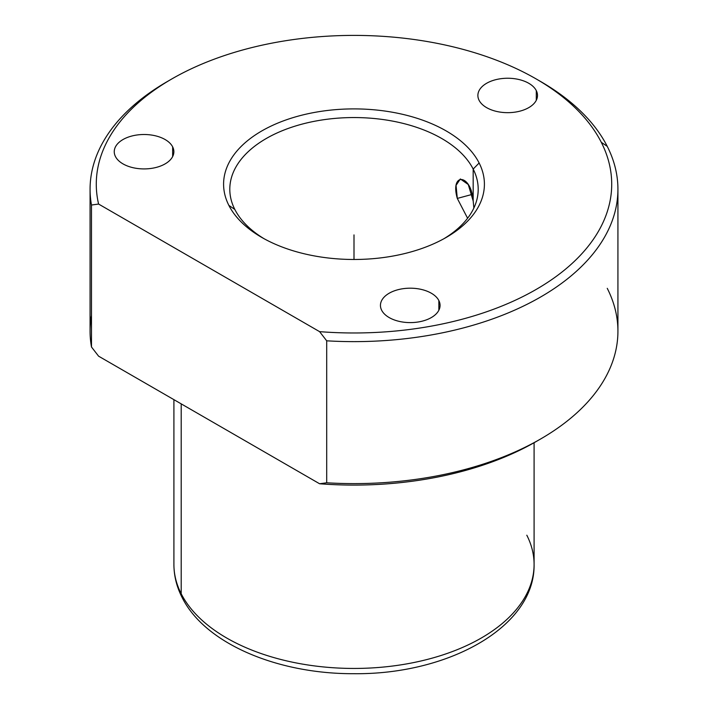 <?xml version="1.0" encoding="UTF-8"?>
<svg xmlns="http://www.w3.org/2000/svg" width="708" height="708" viewBox="0 0 708 708"><rect width="100%" height="100%" fill="white"/><g stroke="black" fill="none" stroke-linecap="round" stroke-linejoin="round"><path stroke-width="1.06" d="M457.297 198.417L471.944 194.47L457.297 198.417L467.599 218.25L457.297 198.417L456.049 185.39L460.342 178.956L468.271 184.531L473.174 200.975C471.324 173.557 449.792 172.097 457.297 198.417M473.227 201.329L473.864 208.046L473.227 201.329M473.174 169.07L473.174 200.975L473.174 169.07L479.13 162.99A130.414 75.287 0 0 0 317.281 111.944A130.414 75.287 0 0 0 228.87 205.391A130.414 75.287 0 0 0 390.719 256.438A130.414 75.287 0 0 0 479.13 162.99A130.414 75.287 180 0 1 446.217 237.428A130.414 75.287 180 0 1 261.783 237.428A130.414 75.287 180 0 1 228.87 205.391L234.826 209.444A124.201 71.703 180 0 1 229.799 189.257A124.201 71.703 180 0 1 336.335 118.28A124.201 71.703 180 0 1 473.174 169.07A124.201 71.703 -0 0 0 319.034 120.457A124.201 71.703 -0 0 0 234.826 209.444A124.201 71.703 0 0 0 264.031 238.693A124.201 71.703 180 0 1 234.826 209.444L228.87 205.391A130.414 75.287 180 0 1 317.281 111.944A130.414 75.287 180 0 1 479.13 162.99L473.174 169.07A124.201 71.703 180 0 1 478.201 189.257A124.201 71.703 180 0 1 443.969 238.693A124.201 71.703 0 0 0 473.174 169.07M173.911 399.648L173.911 564.471C173.956 575.825 176.664 586.79 182.044 597.357C204.904 643.687 277.819 674.113 354.097 673.697C448.102 674.697 535.071 627.04 534.089 564.471A180.089 103.97 180 0 1 379.612 667.387A180.089 103.97 180 0 1 181.195 593.746L181.195 403.861L181.195 593.746A180.089 103.97 180 0 1 173.911 564.471A180.089 103.97 0 0 0 181.195 593.746A12.417 9.735 153.1 0 0 182.044 597.357A12.417 9.735 -26.9 0 1 181.195 593.746A180.089 103.97 0 0 0 379.612 667.387A180.089 103.97 0 0 0 534.089 564.471A180.089 103.97 0 0 0 526.805 535.204M91.491 315.467A263.925 152.379 -0 0 0 91.491 347L98.589 356.168L319.591 483.759A257.712 148.786 0 0 0 538.407 440.243M540.629 438.978L536.23 441.509A257.712 148.786 180 0 1 319.591 483.759L326.698 482.794A263.925 152.379 0 0 0 540.629 438.978A263.925 152.379 0 0 0 607.252 288.333M617.925 189.257L617.925 331.229A263.925 152.379 180 0 1 326.698 482.794L326.698 340.814A263.925 152.379 0 0 0 617.925 189.257A263.925 152.379 0 0 0 607.252 146.361A263.925 152.379 180 0 1 326.698 340.814L319.591 331.645A257.712 148.786 -0 0 0 601.287 142.299L607.252 146.361L601.287 142.299A257.712 148.786 0 0 0 536.23 78.977A257.712 148.786 0 0 0 171.77 78.977A257.712 148.786 0 0 0 98.589 204.054L91.491 205.028A263.925 152.379 180 0 1 167.371 81.517L171.77 78.977M536.23 78.977L540.629 81.517A263.925 152.379 180 0 1 607.252 146.361A263.925 152.379 0 0 0 538.407 80.252M98.589 204.054A257.712 148.786 180 0 1 300.36 38.657A257.712 148.786 180 0 1 601.287 142.299A257.712 148.786 180 0 1 319.591 331.645L98.589 204.054L319.591 331.645L326.698 340.814L326.698 482.794L319.591 483.759L98.589 356.168L91.491 347L91.491 205.028L98.589 204.054M438.854 300.555A29.807 17.213 0 0 0 401.861 288.882A29.807 17.213 0 0 0 381.656 310.246A29.807 17.213 0 0 0 418.649 321.91A29.807 17.213 0 0 0 438.854 300.555L438.854 310.246L438.854 300.555A29.807 17.213 180 0 1 440.066 305.396A29.807 17.213 180 0 1 414.49 322.432A29.807 17.213 180 0 1 381.656 310.246A29.807 17.213 180 0 1 380.444 305.396A29.807 17.213 180 0 1 406.011 288.368A29.807 17.213 180 0 1 438.854 300.555M172.655 146.866A29.807 17.213 0 0 0 135.662 135.201A29.807 17.213 0 0 0 115.457 156.556A29.807 17.213 0 0 0 152.45 168.221A29.807 17.213 0 0 0 172.655 146.866L172.655 156.556L172.655 146.866A29.807 17.213 180 0 1 173.867 151.716A29.807 17.213 180 0 1 148.299 168.743A29.807 17.213 180 0 1 115.457 156.556A29.807 17.213 180 0 1 114.245 151.716A29.807 17.213 180 0 1 139.821 134.679A29.807 17.213 180 0 1 172.655 146.866M536.292 90.615A29.807 17.213 0 0 0 499.299 78.942A29.807 17.213 0 0 0 479.086 100.306A29.807 17.213 0 0 0 516.079 111.97A29.807 17.213 0 0 0 536.292 90.615L536.292 100.306L536.292 90.615A29.807 17.213 180 0 1 537.496 95.456A29.807 17.213 180 0 1 511.928 112.492A29.807 17.213 180 0 1 479.086 100.306A29.807 17.213 180 0 1 477.882 95.456A29.807 17.213 180 0 1 503.45 78.42A29.807 17.213 180 0 1 536.292 90.615M91.491 205.028L91.491 347A263.925 152.379 180 0 1 90.075 331.229L90.075 189.257A263.925 152.379 0 0 0 91.491 205.028M169.593 80.252A263.925 152.379 0 0 0 90.075 189.257M354 259.482L354 234.897M534.089 564.471L534.089 442.739"/></g></svg>
